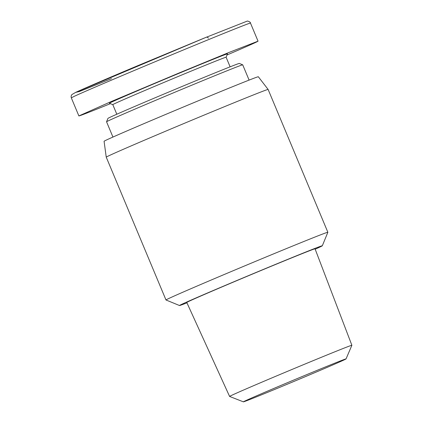 <?xml version="1.0" encoding="UTF-8"?>
<svg xmlns="http://www.w3.org/2000/svg" width="423" height="423" viewBox="0 0 423 423"><rect width="100%" height="100%" fill="white"/><g stroke="black" fill="none" stroke-linecap="round" stroke-linejoin="round"><path stroke-width="0.63" d="M322.321 245.779L327.857 232.28A87.73 1.068 157.3 0 0 327.857 232.264A87.73 1.068 157.3 0 0 246.509 265.136A87.73 1.068 157.3 0 0 165.985 299.976A87.73 1.068 157.3 0 0 165.996 299.986L179.5 305.522A77.409 0.941 -22.7 0 1 250.543 274.77A77.409 0.941 -22.7 0 1 322.321 245.779A77.409 0.941 -22.7 0 1 319.344 247.307A77.409 0.941 -22.7 0 1 315.183 249.205M186.945 302.847A77.409 0.941 -22.7 0 1 179.5 305.522M327.857 232.264L268.119 89.449A87.73 1.068 157.3 0 0 268.113 89.443A87.73 1.068 157.3 0 0 186.77 122.316A87.73 1.068 157.3 0 0 106.242 157.155A87.73 1.068 157.3 0 0 106.242 157.16L165.985 299.976M346.04 358.916L351.878 345.295A66.279 0.809 157.3 0 0 351.878 345.284L315.035 248.814A69.515 0.846 157.3 0 0 250.58 274.86A69.515 0.846 157.3 0 0 186.776 302.466L229.594 396.436A66.279 0.809 157.3 0 0 229.599 396.441L243.399 401.85A55.63 0.677 -22.7 0 1 294.456 379.748A55.63 0.677 -22.7 0 1 346.04 358.916A55.63 0.677 -22.7 0 1 343.904 360.015A55.63 0.677 -22.7 0 1 287.756 384.01A55.63 0.677 -22.7 0 1 243.399 401.85M351.878 345.284A66.279 0.809 157.3 0 0 290.421 370.114A66.279 0.809 157.3 0 0 229.594 396.436M268.113 89.443L258.331 76.753A83.606 1.015 157.3 0 0 180.811 108.082A83.606 1.015 157.3 0 0 104.079 141.282L106.242 157.155M111.884 101.975A63.995 0.777 157.3 0 0 109.435 103.254L112.804 104.64A61.414 0.746 -22.7 0 1 115.162 103.413A61.414 0.746 -22.7 0 1 177.491 76.769A61.414 0.746 -22.7 0 1 226.109 57.232L227.495 53.869A63.995 0.777 157.3 0 0 177.189 74.067A63.995 0.777 157.3 0 0 111.884 101.975M227.045 54.969C247.275 46.297 257.607 41.697 258.041 41.168L229.033 52.436L179.622 72.761L110.852 101.716L78.879 115.939C79.566 115.997 90.073 111.905 110.398 103.651M242.707 64.825L239.333 63.439A71.217 0.867 157.3 0 0 182.556 86.271A71.217 0.867 157.3 0 0 110.673 116.997A71.217 0.867 157.3 0 0 107.939 118.403L106.554 121.776A73.798 0.899 -22.7 0 1 109.388 120.322A73.798 0.899 -22.7 0 1 183.878 88.481A73.798 0.899 -22.7 0 1 242.707 64.825A73.798 0.899 -22.7 0 1 242.717 64.83L249.105 80.1M112.941 137.057L106.554 121.792A73.798 0.899 -22.7 0 1 106.554 121.776M208.502 38.155L206.916 36.981L75.733 92.367L79.365 91.542L111.461 78.646M250.522 23.059C250.585 21.885 247.18 20.653 246.974 21.208L203.96 38.192L137.697 65.724C109.911 77.404 83.712 88.634 75.622 92.415L71.884 94.572C71.117 95.661 70.932 96.751 71.339 97.84L74.189 96.354C89.977 89.004 157.462 60.568 201.01 42.702C228.6 31.36 250.242 22.715 250.522 23.059L250.49 23.112M112.804 104.634L116.811 114.226M226.109 57.232L230.123 66.829M78.879 115.939L71.313 97.85M258.041 41.168L250.474 23.075"/></g></svg>
